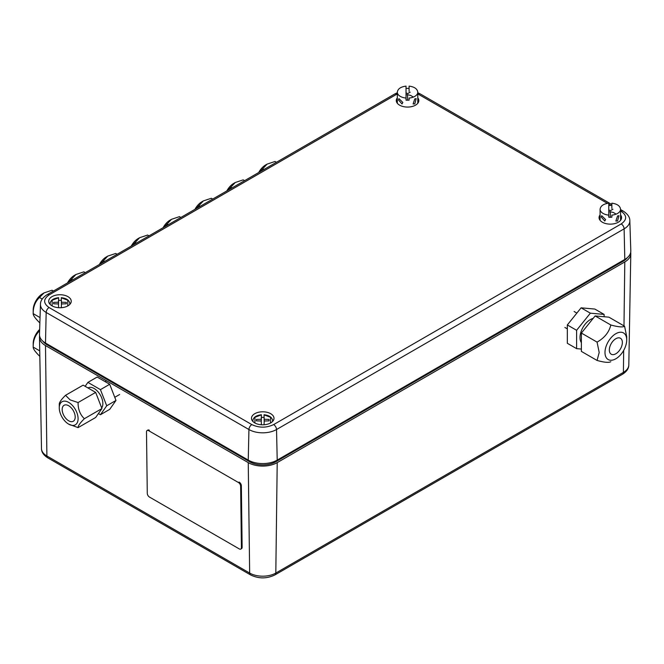 <?xml version="1.0" encoding="UTF-8"?>
<svg xmlns="http://www.w3.org/2000/svg" width="664" height="664" viewBox="0 0 664 664"><rect width="100%" height="100%" fill="white"/><g stroke="black" fill="none" stroke-linecap="round" stroke-linejoin="round"><path stroke-width="1" d="M42.919 341.238A18.434 10.641 0 0 0 46.936 344.724L249.697 461.779A18.434 10.641 0 0 0 275.767 461.779L623.355 261.101A18.434 10.641 0 0 0 627.372 257.624M630.684 252.328A20.484 11.827 180 0 1 630.8 253.698A20.484 11.827 180 0 1 624.799 261.94L623.986 325.883M623.679 350.418L623.396 372.388A4.1 2.365 60 0 1 622.55 374.214C626.716 371.574 628.808 368.487 628.808 364.951A18.492 10.674 180 0 1 623.396 372.388L275.809 573.065L277.212 462.617L624.799 261.94M277.212 462.617A20.484 11.827 180 0 1 248.245 462.617L249.656 573.065A4.1 2.365 120 0 0 250.502 574.891C258.653 578.859 266.803 578.859 274.962 574.891L622.55 374.214M274.962 574.891A4.1 2.365 60 0 0 275.809 573.065A18.492 10.674 180 0 1 249.656 573.065L46.895 456.002L45.492 345.554L248.245 462.617M45.492 345.554A20.484 11.827 180 0 1 39.491 337.32A20.484 11.827 180 0 1 39.608 335.942M397.321 97.849A11.263 6.507 0 0 0 396.3 100.795A11.263 6.507 0 0 0 399.595 105.161A11.263 6.507 0 0 0 411.688 106.613A11.263 6.507 0 0 0 418.818 100.795A11.263 6.507 0 0 0 417.797 97.849M52.008 305.838A11.263 6.507 0 0 0 64.101 307.291A11.263 6.507 0 0 0 71.231 301.473A11.263 6.507 0 0 0 67.935 296.642A11.263 6.507 0 0 0 55.477 295.272A11.263 6.507 0 0 0 48.713 301.473A11.263 6.507 0 0 0 52.008 305.838M600.082 214.912A11.263 6.507 0 0 0 599.061 217.85A11.263 6.507 0 0 0 602.356 222.224A11.263 6.507 0 0 0 614.449 223.677A11.263 6.507 0 0 0 621.579 217.85A11.263 6.507 0 0 0 620.558 214.912M254.768 422.902A11.263 6.507 0 0 0 266.862 424.354A11.263 6.507 0 0 0 273.991 418.527A11.263 6.507 0 0 0 270.696 413.705A11.263 6.507 0 0 0 258.238 412.336A11.263 6.507 0 0 0 251.473 418.527A11.263 6.507 0 0 0 254.768 422.902M45.492 343.047L46.173 312.462A19.513 11.263 0 0 1 40.462 304.286L39.491 334.465A20.484 11.827 0 0 0 45.492 343.047L248.245 460.111A20.484 11.827 0 0 0 277.212 460.111L624.799 259.433A20.484 11.827 0 0 0 630.8 250.851L629.829 220.672C629.887 217.203 627.704 214.024 623.272 211.127A4.1 2.365 120 0 0 621.222 211.326C627.106 215.526 627.106 219.718 621.222 223.917A4.1 2.365 60 0 1 624.119 228.848A19.513 11.263 0 0 0 629.829 220.672M264.181 421.648L264.064 414.983M269.078 420.851L269.078 419.432L264.239 419.266L264.239 421.009L269.078 420.851L269.078 419.432M264.064 424.761L264.239 421.009M261.4 414.983L261.226 419.266L256.379 419.432L256.379 420.851L261.226 421.009L261.4 424.761M261.226 421.009L261.226 419.266M256.379 419.432L256.379 420.851M253.025 421.607A9.852 5.685 180 0 1 252.884 420.403C253.523 417.208 256.354 415.324 261.4 414.751M261.4 417.498L261.284 421.648M261.4 417.424A10.018 5.785 180 0 1 264.064 417.424M264.239 419.266L264.064 417.498M264.064 414.751C269.103 415.324 271.941 417.208 272.58 420.403A9.852 5.685 180 0 1 272.431 421.607M61.42 304.585L61.304 297.92M66.325 303.788L66.325 302.369L61.478 302.211L61.478 303.946L66.325 303.788L66.325 302.369M61.304 307.698L61.478 303.946M58.64 297.92L58.465 302.211L53.626 302.369L53.626 303.788L58.465 303.946L58.64 307.698M58.465 303.946L58.465 302.211M53.626 302.369L53.626 303.788M50.273 304.544A9.852 5.685 180 0 1 50.124 303.34C50.763 300.145 53.601 298.26 58.64 297.688M58.64 300.435L58.523 304.585M58.64 300.36A10.018 5.785 180 0 1 61.304 300.36M61.478 302.211L61.304 300.435M61.304 297.688C66.342 298.26 69.18 300.145 69.82 303.34A9.852 5.685 180 0 1 69.678 304.544M409.099 91.449L409.099 86.353M409.099 86.121C414.419 86.818 417.316 88.843 417.797 92.196A10.242 5.91 180 0 1 414.801 96.38A10.242 5.91 180 0 1 409.099 98.048L409.099 100.139A10.242 5.91 180 0 1 406.028 100.139L406.028 98.048A10.242 5.91 180 0 1 397.321 92.196L397.321 103.269M402.824 102.455L402.019 103.966L398.483 99.949L398.948 98.645L402.824 102.455M414.801 103.908L413.099 103.966L414.801 98.886L416.17 98.645L414.801 103.908M407.563 99.725C407.563 101.077 407.563 101.077 407.563 99.725L407.563 94.711L406.028 94.869M407.563 94.711C407.563 93.358 407.563 93.358 407.563 94.711C407.563 93.358 407.563 93.358 407.563 94.711L410.634 95.442L413.415 97.052M406.028 88.445A10.242 5.91 180 0 1 409.099 88.445M406.028 86.353L406.028 98.048M611.859 208.513L611.859 203.416M611.859 203.184C617.171 203.881 620.076 205.906 620.558 209.26A10.242 5.91 180 0 1 617.561 213.443A10.242 5.91 180 0 1 611.859 215.111L611.859 217.194A10.242 5.91 180 0 1 608.78 217.194L608.78 215.111A10.242 5.91 180 0 1 600.082 209.26L600.082 220.332M605.585 219.518L604.779 221.029L601.235 217.012L601.708 215.7L605.585 219.518M617.561 220.971L615.86 221.029L617.561 215.949L618.931 215.7L617.561 220.971M610.316 216.788C610.316 218.141 610.316 218.141 610.316 216.788L610.316 211.766L608.78 211.932M610.316 211.766C610.316 210.413 610.316 210.413 610.316 211.766C610.316 210.413 610.316 210.413 610.316 211.766L613.395 212.505L616.175 214.115M608.78 205.508A10.242 5.91 180 0 1 611.859 205.508M608.78 203.416L608.78 215.111M609.328 350.003A9.213 5.32 120 0 0 611.237 354.219A9.213 5.32 120 0 0 618.342 351.754A9.213 5.32 120 0 0 622.367 342.475A9.213 5.32 120 0 0 620.458 338.258A9.213 5.32 120 0 0 613.353 340.723A9.213 5.32 120 0 0 609.328 350.003M626.708 339.968A15.363 8.873 -60 0 1 615.843 358.784A15.363 8.873 -60 0 1 604.987 352.509A15.363 8.873 -60 0 1 615.843 333.693A15.363 8.873 -60 0 1 626.708 339.968L626.708 336.623L624.583 326.223C622.807 327.418 618.226 327.012 610.822 324.995C609.054 332.249 604.464 337.959 597.06 342.109L599.194 352.509L597.06 360.452C604.381 362.461 608.971 362.876 610.822 361.681M597.06 360.452L581.382 351.397L581.382 333.054L595.135 315.939L608.896 317.168L624.583 326.223M595.135 315.939L610.822 324.995M581.382 333.054L597.06 342.109M593.159 318.396A14.641 8.458 120 0 0 580.004 337.503A14.641 8.458 120 0 0 581.382 342.666M590.354 313.176L581.091 307.83L594.844 309.059L604.115 314.404L590.354 313.176L576.601 330.298L576.601 348.642L581.382 349.065M604.115 316.736L604.115 314.404M581.091 307.83L567.33 324.945L576.601 330.298M567.33 324.945L567.33 343.288L576.601 348.642M68.682 402.401A13.313 7.686 60 0 1 78.095 418.71A13.313 7.686 60 0 1 68.682 424.147L78.086 427.633C77.962 425.948 80.053 422.976 84.353 418.71C80.095 414.635 78.003 409.248 78.086 402.542L70.135 399.894L65.537 395.304C61.279 399.512 59.187 402.492 59.27 404.227L59.27 407.837A13.313 7.686 60 0 1 68.682 402.401M68.682 405.745A9.213 5.32 -120 0 0 64.076 405.289A9.213 5.32 -120 0 0 62.665 412.676A9.213 5.32 -120 0 0 68.682 420.802A9.213 5.32 -120 0 0 73.289 421.258A9.213 5.32 -120 0 0 74.7 413.871A9.213 5.32 -120 0 0 68.682 405.745M68.682 424.147A13.313 7.686 60 0 1 59.27 407.837M65.537 395.304L83.124 385.153L95.666 392.391L101.932 408.559L95.666 417.482L78.086 427.633M101.932 408.559L84.353 418.71M95.666 392.391L78.086 402.542M101.692 407.928A12.292 7.096 -120 0 0 101.7 397.894A12.292 7.096 -120 0 0 94.172 388.523A12.292 7.096 -120 0 0 88.03 387.917L87.963 387.95M98.421 413.556L100.447 414.718L106.713 405.795L100.447 389.635L87.905 382.389L85.141 386.315M106.713 405.795L115.984 400.45L109.709 409.364L100.447 414.718M115.984 400.45L109.709 384.282L100.447 389.635M109.709 384.282L97.168 377.044L87.905 382.389M259.807 171.893L267.094 164.124L265.65 164.954A13.313 7.686 120 0 0 258.686 172.54M263.907 169.519L262.504 168.714M276.448 162.282L275.045 161.468L267.094 164.124M39.657 329.435A13.313 7.686 120 0 0 33.2 343.479L33.2 347.089C33.084 340.483 35.175 335.096 39.475 330.929L39.616 330.68M39.832 356.219L39.475 356.012C35.209 351.804 33.117 348.824 33.2 347.089L39.732 350.866M227.943 190.286L235.239 182.517L233.786 183.355A13.313 7.686 120 0 0 226.822 190.933M232.043 187.92L230.64 187.107M244.593 180.674L243.19 179.869L235.239 182.517M196.079 208.687L203.375 200.91L201.922 201.748A13.313 7.686 120 0 0 194.959 209.334M200.188 206.313L198.785 205.5M212.729 199.075L211.326 198.262L203.375 200.91M164.215 227.08L171.511 219.311L170.059 220.141A13.313 7.686 120 0 0 163.095 227.727M168.324 224.706L166.921 223.901M180.865 217.468L179.463 216.655L171.511 219.311M132.352 245.472L139.647 237.704L138.203 238.542A13.313 7.686 120 0 0 131.231 246.12M136.46 243.107L135.058 242.294M149.002 235.861L147.599 235.056L139.647 237.704M100.496 263.874L107.784 256.096L106.34 256.935A13.313 7.686 120 0 0 99.368 264.521M104.597 261.5L103.194 260.686M117.138 254.262L115.735 253.449L107.784 256.096M68.633 282.266L75.928 274.498L74.476 275.328A13.313 7.686 120 0 0 67.512 282.914M72.733 279.893L71.33 279.087M85.282 272.655L83.88 271.842L75.928 274.498M44.065 292.89L42.612 293.729A13.313 7.686 120 0 0 33.2 310.03L33.2 313.64C33.084 307.042 35.175 301.655 39.475 297.48L44.065 292.89L52.016 290.243L53.419 291.048M39.865 322.795L39.475 322.563C35.209 318.355 33.117 315.383 33.2 313.64L40.039 317.591M42.206 299.066L39.475 297.48M147.275 493.327A3.071 1.751 -120.7 0 0 149.483 497.07L239.272 548.912A3.071 1.751 -120.7 0 0 240.808 549.062A3.071 1.751 -120.7 0 0 241.414 547.675L240.634 486.255A3.071 1.751 -120.7 0 0 238.426 482.512L148.636 430.67A3.071 1.751 -120.7 0 0 147.101 430.521A3.071 1.751 -120.7 0 0 146.495 431.907L147.275 493.327M148.636 430.67L149.358 430.239A3.071 1.751 -120.7 0 0 147.823 430.089L147.101 430.521M240.808 549.062L241.538 548.63A3.071 1.751 -120.7 0 0 242.136 547.244L241.356 485.824A3.071 1.751 -120.7 0 0 239.148 482.081L238.426 482.512M623.355 260.271L623.355 261.101M275.767 461.779L275.767 460.866M249.697 460.866L249.697 461.779M46.936 344.724L46.936 343.886M39.491 337.32L41.483 448.565A18.492 10.674 180 0 0 46.895 456.002A4.1 2.365 120 0 0 47.742 457.828L250.502 574.891M396.657 94.263A4.1 2.365 60 0 0 394.607 94.064L47.019 294.741A4.1 2.365 60 0 1 49.07 294.94L397.321 93.906M621.222 223.917L273.634 424.595C266.364 427.989 259.101 427.989 251.83 424.595L49.07 307.532C43.185 303.34 43.185 299.14 49.07 294.94M49.07 307.532A4.1 2.365 -60 0 0 46.173 312.462L248.934 429.525A19.513 11.263 0 0 0 276.531 429.525A4.1 2.365 -120 0 0 273.634 424.595M277.212 460.111L276.531 429.525L624.119 228.848L624.799 259.433M248.245 460.111L248.934 429.525A4.1 2.365 -60 0 1 251.83 424.595M417.797 93.906L607.427 203.367M417.797 92.761L420.511 94.064A4.1 2.365 120 0 0 418.461 94.263M608.78 204.147L611.046 205.458M620.558 210.945L621.222 211.326M254.918 422.985L254.91 417.299L261.4 414.859M264.064 414.859L270.555 417.299L270.547 422.985M52.157 305.921L52.149 300.244L58.64 297.804M61.304 297.804L67.794 300.244L67.786 305.921M240.634 486.255L241.356 485.824M241.414 547.675L242.136 547.244M628.808 364.951L630.8 253.698M41.483 448.565C41.483 452.101 43.575 455.189 47.742 457.828M40.462 304.286C40.404 300.825 42.587 297.638 47.019 294.741M394.607 94.064L397.321 92.761M623.272 211.127L620.558 209.558M611.859 204.537L420.511 94.064M406.028 92.786L407.563 93.665L410.186 92.155M417.797 92.196L417.797 103.269M397.321 92.196C397.802 88.843 400.707 86.818 406.028 86.121M608.78 209.841L610.316 210.729L612.938 209.218M620.558 209.26L620.558 220.332M600.082 209.26C600.563 205.906 603.46 203.881 608.78 203.184M564.898 327.468L567.33 328.871M574.111 311.499L576.858 313.084M106.514 380.787L105.086 381.609M119.636 394.499L114.764 397.313"/></g></svg>
